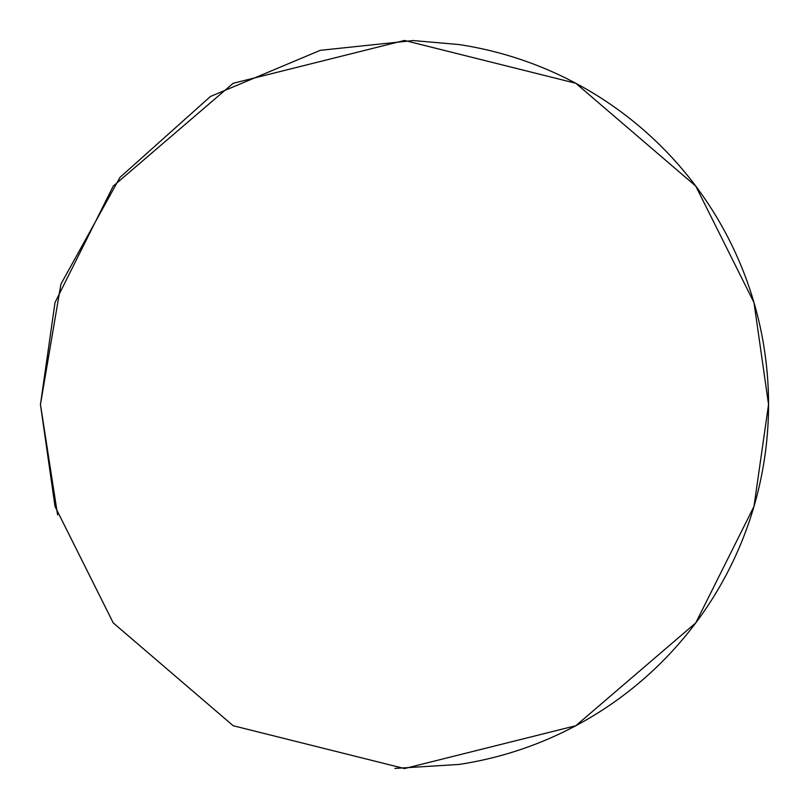 <?xml version="1.0" encoding="UTF-8"?>
<svg xmlns="http://www.w3.org/2000/svg" width="809" height="809" viewBox="0 0 809 809"><rect width="100%" height="100%" fill="white"/><g stroke="black" fill="none" stroke-linecap="round" stroke-linejoin="round"><path stroke-width="1.21" d="M57.581 514.858L40.45 404.5L60.918 284.141L119.985 177.383L210.471 96.463L320.293 50.32L413.237 40.551L459.108 44.566A364.05 364.05 0 0 1 768.55 404.5L753.988 506.434L695.74 622.93L575.816 725.724L404.5 768.55L233.184 725.724L113.26 622.93L55.012 506.434L40.45 404.5L55.012 302.566L113.26 186.07L233.184 83.276L404.5 40.45L575.816 83.276L695.74 186.07L753.988 302.566L768.55 404.5A364.05 364.05 0 0 1 459.108 764.434L394.893 768.419"/></g></svg>
